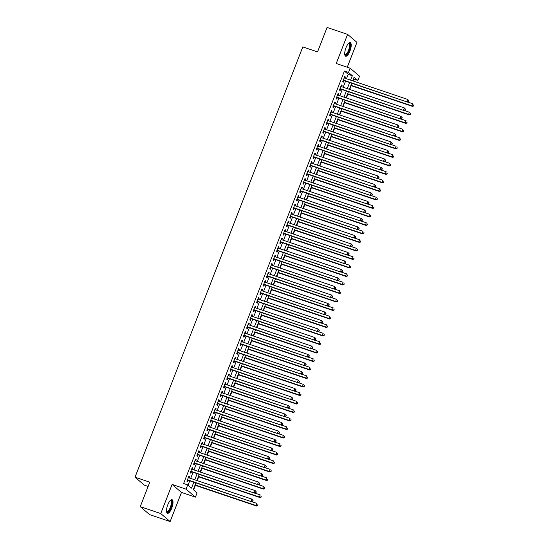 <?xml version="1.0" encoding="UTF-8"?>
<svg xmlns="http://www.w3.org/2000/svg" width="549" height="549" viewBox="0 0 549 549"><rect width="100%" height="100%" fill="white"/><g stroke="black" fill="none" stroke-linecap="round" stroke-linejoin="round"><path stroke-width="0.82" d="M171.727 508.189A7.178 2.429 108.7 0 0 172.05 499.707A7.178 2.429 108.7 0 0 167.774 504.819A7.178 2.429 108.7 0 0 167.452 513.301A7.178 2.429 108.7 0 0 171.727 508.189M349.933 51.112A7.178 2.429 108.7 0 0 350.255 42.63A7.178 2.429 108.7 0 0 345.987 47.742A7.178 2.429 108.7 0 0 345.664 56.224A7.178 2.429 108.7 0 0 349.933 51.112M195.904 482.928L193.282 489.646L197.084 492.885L195.423 497.14L186.056 489.152L187.71 484.904L191.512 488.136L193.818 482.221M181.486 492.426L172.112 484.444L160.754 513.569L140.256 506.638L149.63 514.619L170.128 521.55L181.486 492.426L195.423 497.14M148.127 486.441L144.401 485.186L135.027 477.198L302.794 46.912L317.555 51.901L327.087 27.45L347.586 34.381L336.228 63.506L350.173 68.22L359.54 76.201L357.886 80.449L354.084 77.217L352.671 80.833M347.256 67.232L356.953 42.362L347.586 34.381M353.048 80.957L353.782 79.063L357.886 80.449M193.598 489.921L195.382 485.35M197.215 480.636L198.697 476.848M200.529 472.133L202.011 468.345M203.851 463.631L205.326 459.842M207.165 455.128L208.641 451.333M210.48 446.625L211.955 442.83M213.794 438.116L215.27 434.328M217.109 429.613L218.591 425.825M220.423 421.11L221.906 417.322M223.738 412.608L225.22 408.82M227.06 404.105L228.535 400.31M230.374 395.603L231.85 391.808M233.689 387.093L235.164 383.305M237.003 378.59L238.479 374.802M240.318 370.088L241.793 366.3M243.632 361.585L245.115 357.797M246.947 353.082L248.429 349.288M250.262 344.58L251.744 340.785M253.583 336.07L255.059 332.282M256.898 327.568L258.373 323.78M260.212 319.065L261.688 315.277M263.527 310.562L265.002 306.774M266.841 302.06L268.317 298.265M270.156 293.557L271.638 289.762M273.471 285.048L274.953 281.26M276.785 276.545L278.268 272.757M280.107 268.042L281.582 264.254M283.421 259.54L284.897 255.752M286.736 251.037L288.211 247.242M290.05 242.534L291.526 238.74M293.365 234.025L294.847 230.237M296.68 225.522L298.162 221.734M299.994 217.02L301.476 213.232M303.316 208.517L304.791 204.729M306.63 200.014L308.106 196.219M309.945 191.512L311.42 187.717M313.259 183.002L314.735 179.214M316.574 174.5L318.049 170.712M319.889 165.997L321.371 162.209M323.203 157.494L324.685 153.706M326.518 148.992L328 145.197M329.839 140.489L331.315 136.694M333.154 131.98L334.629 128.192M336.468 123.477L337.944 119.689M339.783 114.974L341.258 111.186M343.098 106.472L344.573 102.684M346.412 97.969L347.894 94.174M349.727 89.466L351.209 85.671M160.754 513.569L170.128 521.55M189.096 477.891L189.563 476.69L188.931 476.155L186.941 481.253L187.573 481.796L188.149 480.306M192.411 469.388L192.877 468.187L192.246 467.645L190.256 472.751L190.887 473.286L191.471 471.804M195.725 460.886L196.192 459.685L195.561 459.142L193.571 464.248L194.202 464.783L194.785 463.294M199.04 452.383L199.507 451.182L198.875 450.64L196.885 455.745L197.516 456.281L198.1 454.792M202.355 443.873L202.821 442.672L202.19 442.137L200.2 447.236L200.831 447.778L201.414 446.289M205.669 435.371L206.136 434.17L205.504 433.635L203.514 438.733L204.153 439.275L204.729 437.786M208.984 426.868L209.457 425.667L208.819 425.132L206.829 430.231L207.467 430.773L208.044 429.284M212.298 418.365L212.772 417.165L212.134 416.622L210.15 421.728L210.782 422.263L211.358 420.781M215.62 409.863L216.086 408.662L215.455 408.12L213.465 413.225L214.096 413.761L214.68 412.272M218.934 401.36L219.401 400.159L218.77 399.617L216.78 404.723L217.411 405.258L217.994 403.769M222.249 392.851L222.716 391.65L222.084 391.114L220.094 396.213L220.725 396.755L221.309 395.266M225.564 384.348L226.03 383.147L225.399 382.612L223.409 387.711L224.04 388.253L224.623 386.764M228.878 375.845L229.345 374.644L228.713 374.109L226.723 379.208L227.355 379.75L227.938 378.261M232.193 367.343L232.659 366.142L232.028 365.6L230.038 370.705L230.676 371.241L231.253 369.758M235.507 358.84L235.981 357.639L235.343 357.097L233.352 362.203L233.991 362.738L234.567 361.249M238.829 350.337L239.295 349.137L238.657 348.594L236.674 353.7L237.305 354.235L237.882 352.746M242.143 341.828L242.61 340.627L241.979 340.092L239.988 345.191L240.62 345.733L241.203 344.244M245.458 333.325L245.925 332.124L245.293 331.589L243.303 336.688L243.934 337.23L244.518 335.741M248.772 324.823L249.239 323.622L248.608 323.087L246.618 328.185L247.249 328.727L247.832 327.238M252.087 316.32L252.554 315.119L251.922 314.577L249.932 319.683L250.564 320.218L251.147 318.736M255.402 307.817L255.868 306.617L255.237 306.074L253.247 311.18L253.885 311.715L254.462 310.226M258.716 299.315L259.19 298.114L258.552 297.572L256.561 302.677L257.2 303.213L257.776 301.724M262.031 290.805L262.504 289.604L261.866 289.069L259.883 294.168L260.514 294.71L261.091 293.221M265.352 282.303L265.819 281.102L265.188 280.566L263.197 285.665L263.829 286.207L264.405 284.718M268.667 273.8L269.134 272.599L268.502 272.064L266.512 277.163L267.143 277.705L267.727 276.216M271.981 265.297L272.448 264.096L271.817 263.554L269.827 268.66L270.458 269.195L271.041 267.713M275.296 256.795L275.763 255.594L275.131 255.052L273.141 260.157L273.773 260.693L274.356 259.203M278.611 248.292L279.077 247.091L278.446 246.549L276.456 251.655L277.087 252.19L277.67 250.701M281.925 239.783L282.392 238.582L281.761 238.046L279.77 243.145L280.409 243.687L280.985 242.198M285.24 231.28L285.713 230.079L285.075 229.544L283.085 234.643L283.723 235.185L284.3 233.696M288.554 222.777L289.028 221.576L288.39 221.041L286.406 226.14L287.038 226.682L287.614 225.193M291.876 214.275L292.343 213.074L291.711 212.532L289.721 217.637L290.352 218.173L290.936 216.69M295.19 205.772L295.657 204.571L295.026 204.029L293.036 209.135L293.667 209.67L294.25 208.181M298.505 197.269L298.972 196.068L298.34 195.526L296.35 200.632L296.982 201.167L297.565 199.678M301.82 188.76L302.286 187.559L301.655 187.024L299.665 192.123L300.296 192.665L300.879 191.176M305.134 180.257L305.601 179.056L304.969 178.521L302.979 183.62L303.611 184.162L304.194 182.673M308.449 171.755L308.915 170.554L308.284 170.018L306.294 175.117L306.932 175.659L307.509 174.17M311.763 163.252L312.237 162.051L311.599 161.509L309.609 166.615L310.247 167.15L310.823 165.668M315.085 154.749L315.551 153.548L314.913 153.006L312.93 158.112L313.561 158.647L314.138 157.158M318.399 146.247L318.866 145.046L318.235 144.504L316.245 149.609L316.876 150.145L317.459 148.655M321.714 137.737L322.181 136.543L321.549 136.001L319.559 141.1L320.191 141.642L320.774 140.153M325.029 129.235L325.495 128.034L324.864 127.498L322.874 132.597L323.505 133.139L324.088 131.65M328.343 120.732L328.81 119.531L328.178 118.996L326.188 124.095L326.82 124.637L327.403 123.148M331.658 112.229L332.124 111.028L331.493 110.486L329.503 115.592L330.141 116.134L330.718 114.645M334.972 103.727L335.446 102.526L334.808 101.984L332.818 107.089L333.456 107.625L334.032 106.135M338.287 95.224L338.76 94.023L338.122 93.481L336.139 98.587L336.77 99.122L337.347 97.633M341.608 86.715L342.075 85.52L341.444 84.978L339.454 90.077L340.085 90.619L340.661 89.13M346.488 78.74L348.21 74.321L344.408 71.082L183.613 483.518L187.71 484.904M188.026 485.172L189.721 480.835M190.661 478.419L193.035 472.332M193.975 469.917L196.35 463.83M197.29 461.414L199.664 455.32M200.605 452.911L202.979 446.817M203.919 444.409L206.294 438.315M207.234 435.899L209.608 429.812M210.548 427.397L212.923 421.309M213.87 418.894L216.244 412.807M217.184 410.391L219.559 404.297M220.499 401.889L222.873 395.795M223.814 393.386L226.188 387.292M227.128 384.876L229.503 378.789M230.443 376.374L232.817 370.287M233.757 367.871L236.132 361.784M237.072 359.369L239.446 353.275M240.393 350.866L242.768 344.772M243.708 342.363L246.082 336.269M247.023 333.854L249.397 327.767M250.337 325.351L252.712 319.264M253.652 316.848L256.026 310.761M256.966 308.346L259.341 302.252M260.281 299.843L262.655 293.749M263.602 291.341L265.977 285.247M266.917 282.831L269.291 276.744M270.232 274.328L272.606 268.241M273.546 265.826L275.921 259.739M276.861 257.323L279.235 251.229M280.175 248.821L282.55 242.727M283.49 240.318L285.864 234.224M286.804 231.808L289.179 225.721M290.126 223.306L292.5 217.219M293.441 214.803L295.815 208.716M296.755 206.3L299.13 200.207M300.07 197.798L302.444 191.704M303.384 189.295L305.759 183.201M306.699 180.786L309.073 174.699M310.013 172.283L312.388 166.196M313.328 163.78L315.702 157.693M316.649 155.278L319.024 149.184M319.964 146.775L322.338 140.681M323.279 138.273L325.653 132.179M326.593 129.763L328.968 123.676M329.908 121.26L332.282 115.173M333.222 112.758L335.597 106.671M336.537 104.255L338.911 98.161M339.858 95.752L342.233 89.659M343.173 87.25L345.547 81.156M344.923 78.212L345.39 77.011L344.758 76.476L342.768 81.575L343.399 82.117L343.983 80.628M172.112 484.444L186.056 489.152M344.408 71.082L348.512 72.468L350.173 68.22M140.256 506.638L149.788 482.187L135.027 477.198M351.731 83.249L349.356 89.336M348.416 91.752L346.042 97.839M345.101 100.254L342.727 106.348M341.787 108.757L339.412 114.851M338.472 117.26L336.098 123.353M335.158 125.769L332.783 131.856M331.836 134.272L329.462 140.359M328.522 142.774L326.147 148.861M325.207 151.277L322.833 157.371M321.892 159.78L319.518 165.873M318.578 168.282L316.203 174.376M315.263 176.792L312.889 182.879M311.949 185.294L309.574 191.381M308.634 193.797L306.26 199.884M305.313 202.3L302.938 208.394M301.998 210.802L299.624 216.896M298.683 219.305L296.309 225.399M295.369 227.814L292.994 233.901M292.054 236.317L289.68 242.404M288.74 244.82L286.365 250.907M285.425 253.322L283.051 259.416M282.104 261.825L279.729 267.919M278.789 270.328L276.415 276.422M275.474 278.837L273.1 284.924M272.16 287.34L269.785 293.427M268.845 295.842L266.471 301.929M265.531 304.345L263.156 310.439M262.216 312.848L259.842 318.942M258.902 321.35L256.527 327.444M255.58 329.86L253.206 335.947M252.266 338.362L249.891 344.449M248.951 346.865L246.576 352.952M245.636 355.368L243.262 361.462M242.322 363.87L239.947 369.964M239.007 372.373L236.633 378.467M235.693 380.882L233.318 386.97M232.378 389.385L230.004 395.472M229.057 397.888L226.682 403.975M225.742 406.39L223.368 412.484M222.427 414.893L220.053 420.987M219.113 423.396L216.738 429.49M215.798 431.905L213.424 437.992M212.484 440.408L210.109 446.495M209.169 448.91L206.795 454.997M205.848 457.413L203.473 463.507M202.533 465.916L200.159 472.01M199.218 474.418L196.844 480.512M350.585 80.127L352.314 75.707L348.512 72.468M194.758 479.805L197.132 473.718M198.072 471.303L200.447 465.216M201.387 462.8L203.761 456.706M204.702 454.298L207.083 448.204M208.023 445.795L210.397 439.701M211.338 437.285L213.712 431.198M214.652 428.783L217.027 422.696M217.967 420.28L220.341 414.193M221.281 411.777L223.656 405.684M224.596 403.275L226.97 397.181M227.91 394.772L230.285 388.678M231.232 386.263L233.606 380.176M234.547 377.76L236.921 371.673M237.861 369.257L240.236 363.17M241.176 360.755L243.55 354.661M244.49 352.252L246.865 346.158M247.805 343.749L250.179 337.656M251.119 335.24L253.494 329.153M254.434 326.737L256.808 320.65M257.756 318.235L260.13 312.148M261.07 309.732L263.445 303.638M264.385 301.229L266.759 295.136M267.699 292.727L270.074 286.633M271.014 284.217L273.388 278.13M274.328 275.715L276.703 269.628M277.643 267.212L280.017 261.125M280.964 258.709L283.339 252.615M284.279 250.207L286.653 244.113M287.594 241.704L289.968 235.61M290.908 233.195L293.283 227.108M294.223 224.692L296.597 218.605M297.537 216.189L299.912 210.102M300.852 207.687L303.226 201.593M304.167 199.184L306.541 193.09M307.488 190.681L309.862 184.588M310.803 182.172L313.177 176.085M314.117 173.669L316.492 167.582M317.432 165.167L319.806 159.08M320.746 156.664L323.121 150.57M324.061 148.161L326.435 142.067M327.376 139.659L329.75 133.565M330.69 131.149L333.065 125.062M334.012 122.647L336.386 116.56M337.326 114.144L339.701 108.057M340.641 105.641L343.015 99.547M343.955 97.139L346.33 91.045M347.27 88.636L349.644 82.542M348.21 74.321L352.314 75.707M344.642 76.764L345.39 77.011M341.327 85.267L342.075 85.52M338.012 93.769L338.76 94.023M334.698 102.272L335.446 102.526M331.383 110.774L332.124 111.028M328.069 119.277L328.81 119.531M324.754 127.787L325.495 128.034M321.433 136.289L322.181 136.543M318.118 144.792L318.866 145.046M314.803 153.295L315.551 153.548M311.489 161.797L312.237 162.051M308.174 170.3L308.915 170.554M304.86 178.809L305.601 179.056M301.545 187.312L302.286 187.559M298.231 195.815L298.972 196.068M294.909 204.317L295.657 204.571M291.594 212.82L292.343 213.074M288.28 221.322L289.028 221.576M284.965 229.832L285.713 230.079M281.651 238.335L282.392 238.582M278.336 246.837L279.077 247.091M275.022 255.34L275.763 255.594M271.7 263.843L272.448 264.096M268.386 272.345L269.134 272.599M265.071 280.855L265.819 281.102M261.756 289.357L262.504 289.604M258.442 297.86L259.19 298.114M255.127 306.363L255.868 306.617M251.813 314.865L252.554 315.119M248.498 323.368L249.239 323.622M245.177 331.877L245.925 332.124M241.862 340.38L242.61 340.627M238.547 348.883L239.295 349.137M235.233 357.385L235.981 357.639M231.918 365.888L232.659 366.142M228.604 374.391L229.345 374.644M225.289 382.9L226.03 383.147M221.968 391.403L222.716 391.65M218.653 399.905L219.401 400.159M215.338 408.408L216.086 408.662M212.024 416.911L212.772 417.165M208.709 425.413L209.457 425.667M205.395 433.923L206.136 434.17M202.08 442.425L202.821 442.672M198.765 450.928L199.507 451.182M195.444 459.431L196.192 459.685M192.129 467.933L192.877 468.187M188.815 476.436L189.563 476.69M343.249 80.339L407.447 102.08L343.345 80.085M408.319 101.428L406.816 101.544L407.646 99.417L408.909 100.79L408.319 101.428L408.909 100.79M344.175 77.965L407.646 99.417L408.655 100.577M407.447 102.08L408.573 101.64M350.838 85.548L412.519 106.396L411.88 105.854L412.711 103.734L407.626 102.011M350.948 85.26L411.88 105.854L413.637 105.957L413.72 104.893L413.39 105.744M413.637 105.957L412.519 106.396M348.485 43.446A6.211 2.107 -71.3 0 1 349.013 50.659A6.211 2.107 -71.3 0 1 344.751 54.495M344.731 54.289A5.751 1.949 108.7 0 0 345.053 54.516A5.751 1.949 108.7 0 0 348.478 50.412A5.751 1.949 108.7 0 0 348.739 43.618A5.751 1.949 108.7 0 0 348.341 43.597M345.314 56.005A7.13 2.416 108.7 0 0 349.267 50.879A7.13 2.416 108.7 0 0 349.85 42.589M170.272 500.53A6.211 2.107 -71.3 0 1 171.679 504.778A6.211 2.107 -71.3 0 1 168.015 511.984A6.211 2.107 -71.3 0 1 166.539 511.572M166.525 511.366A5.751 1.949 108.7 0 0 166.848 511.593A5.751 1.949 108.7 0 0 167.685 511.421A5.751 1.949 108.7 0 0 170.856 505.704A5.751 1.949 108.7 0 0 170.526 500.695A5.751 1.949 108.7 0 0 170.135 500.681M167.109 513.082A7.13 2.416 108.7 0 0 167.85 512.828A7.13 2.416 108.7 0 0 171.672 506.144A7.13 2.416 108.7 0 0 171.638 499.672M339.934 88.842L404.133 110.582L340.03 88.595M405.004 109.93L403.501 110.047L404.332 107.92L405.587 109.292L405.004 109.93L405.587 109.292M340.86 86.468L404.332 107.92L405.34 109.079M404.133 110.582L405.258 110.143M336.619 97.351L400.818 119.092L336.715 97.098M401.69 118.433L400.187 118.55L401.017 116.422L402.273 117.802L401.69 118.433L402.273 117.802M337.546 94.97L401.017 116.422L402.019 117.582M400.818 119.092L401.943 118.653M333.305 105.854L397.503 127.594L333.401 105.6M398.375 126.936L396.872 127.052L397.702 124.925L398.958 126.304L398.375 126.936L398.958 126.304M334.231 103.473L397.702 124.925L398.704 126.085M397.503 127.594L398.629 127.155M329.983 114.357L394.189 136.097L330.086 114.103M395.06 135.438L393.558 135.555L394.381 133.434L395.644 134.807L395.06 135.438L395.644 134.807M330.917 111.975L394.381 133.434L395.39 134.594M394.189 136.097L395.314 135.658M347.517 94.051L409.197 114.899L408.566 114.364L409.396 112.236L404.311 110.514M347.634 93.762L408.566 114.364L410.323 114.46L410.405 113.396L410.069 114.247M410.323 114.46L409.197 114.899M344.202 102.553L405.883 123.401L405.251 122.866L406.082 120.739L400.996 119.016M344.319 102.265L405.251 122.866L407.008 122.962L407.09 121.899L406.754 122.75M407.008 122.962L405.883 123.401M340.888 111.056L402.568 131.904L401.937 131.369L402.767 129.241L397.682 127.526M341.004 110.774L401.937 131.369L403.693 131.465L403.769 130.401L403.44 131.252M403.693 131.465L402.568 131.904M337.573 119.565L399.253 140.414L398.622 139.871L399.452 137.744L394.367 136.028M337.683 119.277L398.622 139.871L400.379 139.974L400.454 138.904L400.125 139.755M400.379 139.974L399.253 140.414M326.669 122.859L390.874 144.6L326.772 122.605M391.746 143.948L390.236 144.058L391.066 141.937L392.329 143.31L391.746 143.948L392.329 143.31M327.595 120.478L391.066 141.937L392.075 143.097M390.874 144.6L392 144.161M334.259 128.068L395.939 148.916L395.307 148.374L396.131 146.247L391.053 144.531M334.368 127.78L395.307 148.374L397.064 148.477L397.14 147.407L396.81 148.257M397.064 148.477L395.939 148.916M323.354 131.362L387.56 153.102L323.457 131.108M388.431 152.45L386.921 152.567L387.752 150.44L389.015 151.812L388.431 152.45L389.015 151.812M324.281 128.988L387.752 150.44L388.761 151.599M387.56 153.102L388.678 152.663M330.944 136.571L392.624 157.419L391.993 156.877L392.816 154.756L387.731 153.034M331.054 136.282L391.993 156.877L393.75 156.98L393.825 155.916L393.496 156.767M393.75 156.98L392.624 157.419M320.04 139.865L384.238 161.605L320.136 139.618M385.11 160.953L383.607 161.07L384.437 158.942L385.7 160.315L385.11 160.953L385.7 160.315M320.966 137.49L384.437 158.942L385.446 160.102M384.238 161.605L385.364 161.166M327.629 145.073L389.31 165.922L388.671 165.386L389.502 163.259L384.417 161.536M327.739 144.785L388.671 165.386L390.435 165.482L390.511 164.419L390.181 165.27M390.435 165.482L389.31 165.922M316.725 148.374L380.924 170.115L316.821 148.12M381.795 169.456L380.292 169.572L381.123 167.445L382.385 168.824L381.795 169.456L382.385 168.824M317.651 145.993L381.123 167.445L382.131 168.605M380.924 170.115L382.049 169.675M324.315 153.576L385.995 174.424L385.357 173.889L386.187 171.762L381.102 170.039M324.425 153.288L385.357 173.889L387.114 173.985L387.196 172.921L386.867 173.772M387.114 173.985L385.995 174.424M313.41 156.877L377.609 178.617L313.506 156.623M378.481 177.958L376.978 178.075L377.808 175.948L379.064 177.327L378.481 177.958L379.064 177.327M314.337 154.495L377.808 175.948L378.817 177.107M377.609 178.617L378.735 178.178M310.096 165.379L374.294 187.12L310.192 165.125M375.166 186.461L373.663 186.578L374.493 184.457L375.749 185.83L375.166 186.461L375.749 185.83M311.022 162.998L374.493 184.457L375.495 185.617M374.294 187.12L375.42 186.681M306.781 173.882L370.98 195.622L306.877 173.628M371.851 194.97L370.349 195.08L371.172 192.96L372.435 194.332L371.851 194.97L372.435 194.332M307.708 171.501L371.172 192.96L372.181 194.12M370.98 195.622L372.105 195.183M303.46 182.385L367.665 204.125L303.563 182.131M368.537 203.473L367.034 203.59L367.857 201.462L369.12 202.835L368.537 203.473L369.12 202.835M304.393 180.01L367.857 201.462L368.866 202.622M367.665 204.125L368.791 203.686M300.145 190.887L364.351 212.628L300.248 190.64M365.222 211.976L363.713 212.092L364.543 209.965L365.806 211.338L365.222 211.976L365.806 211.338M301.072 188.513L364.543 209.965L365.552 211.125M364.351 212.628L365.476 212.189M296.831 199.397L361.036 221.137L296.934 199.143M361.908 220.478L360.398 220.595L361.228 218.468L362.491 219.847L361.908 220.478L362.491 219.847M297.757 197.016L361.228 218.468L362.237 219.627M361.036 221.137L362.155 220.698M293.516 207.899L357.715 229.64L293.612 207.646M358.586 228.981L357.083 229.098L357.914 226.97L359.176 228.35L358.586 228.981L359.176 228.35M294.442 205.518L357.914 226.97L358.922 228.13M357.715 229.64L358.84 229.201M290.201 216.402L354.4 238.142L290.297 216.148M355.272 237.484L353.769 237.6L354.599 235.48L355.855 236.852L355.272 237.484L355.855 236.852M291.128 214.021L354.599 235.48L355.608 236.64M354.4 238.142L355.526 237.703M286.887 224.905L351.086 246.645L286.983 224.651M351.957 245.993L350.454 246.103L351.285 243.982L352.54 245.355L351.957 245.993L352.54 245.355M287.813 222.523L351.285 243.982L352.286 245.142M351.086 246.645L352.211 246.206M283.572 233.407L347.771 255.148L283.668 233.153M348.642 254.496L347.14 254.612L347.97 252.485L349.226 253.858L348.642 254.496L349.226 253.858M284.499 231.033L347.97 252.485L348.972 253.645M347.771 255.148L348.896 254.709M280.251 241.91L344.456 263.65L280.354 241.663M345.328 262.998L343.825 263.115L344.648 260.988L345.911 262.36L345.328 262.998L345.911 262.36M281.184 239.536L344.648 260.988L345.657 262.148M344.456 263.65L345.582 263.211M276.936 250.419L341.142 272.16L277.039 250.166M342.013 271.501L340.504 271.618L341.334 269.49L342.597 270.87L342.013 271.501L342.597 270.87M277.869 248.038L341.334 269.49L342.343 270.65M341.142 272.16L342.267 271.721M320.993 162.079L382.674 182.927L382.042 182.392L382.873 180.264L377.787 178.549M321.11 161.797L382.042 182.392L383.799 182.488L383.881 181.424L383.545 182.275M383.799 182.488L382.674 182.927M317.679 170.588L379.359 191.436L378.728 190.894L379.558 188.767L374.473 187.051M317.796 170.3L378.728 190.894L380.484 190.997L380.567 189.927L380.231 190.778M380.484 190.997L379.359 191.436M314.364 179.091L376.044 199.939L375.413 199.397L376.243 197.269L371.158 195.554M314.474 178.802L375.413 199.397L377.17 199.5L377.245 198.429L376.916 199.28M377.17 199.5L376.044 199.939M311.05 187.593L372.73 208.442L372.098 207.899L372.929 205.779L367.844 204.056M311.159 187.305L372.098 207.899L373.855 208.002L373.931 206.939L373.601 207.79M373.855 208.002L372.73 208.442M307.735 196.096L369.415 216.944L368.784 216.409L369.607 214.282L364.522 212.559M307.845 195.808L368.784 216.409L370.541 216.505L370.616 215.441L370.287 216.292M370.541 216.505L369.415 216.944M304.421 204.599L366.101 225.447L365.462 224.912L366.293 222.784L361.208 221.062M304.53 204.31L365.462 224.912L367.226 225.008L367.302 223.944L366.972 224.795M367.226 225.008L366.101 225.447M301.106 213.101L362.786 233.949L362.148 233.414L362.978 231.287L357.893 229.571M301.216 212.82L362.148 233.414L363.912 233.51L363.987 232.447L363.658 233.298M363.912 233.51L362.786 233.949M297.784 221.611L359.465 242.459L358.833 241.917L359.664 239.789L354.579 238.074M297.901 221.322L358.833 241.917L360.59 242.02L360.672 240.949L360.336 241.8M360.59 242.02L359.465 242.459M294.47 230.113L356.15 250.962L355.519 250.419L356.349 248.292L351.264 246.576M294.587 229.825L355.519 250.419L357.275 250.522L357.358 249.452L357.022 250.303M357.275 250.522L356.15 250.962M291.155 238.616L352.835 259.464L352.204 258.922L353.034 256.802L347.949 255.079M291.272 238.328L352.204 258.922L353.961 259.025L354.043 257.961L353.707 258.812M353.961 259.025L352.835 259.464M287.841 247.119L349.521 267.967L348.889 267.432L349.72 265.304L344.635 263.582M287.951 246.83L348.889 267.432L350.646 267.528L350.722 266.464L350.392 267.315M350.646 267.528L349.521 267.967M284.526 255.621L346.206 276.47L345.575 275.934L346.398 273.807L341.32 272.084M284.636 255.333L345.575 275.934L347.332 276.03L347.407 274.967L347.078 275.818M347.332 276.03L346.206 276.47M273.622 258.922L337.827 280.663L273.725 258.668M338.699 280.004L337.189 280.12L338.019 277.993L339.282 279.372L338.699 280.004L339.282 279.372M274.548 256.541L338.019 277.993L339.028 279.153M337.827 280.663L338.953 280.223M270.307 267.425L334.513 289.165L270.403 267.171M335.377 288.506L333.874 288.623L334.705 286.503L335.967 287.875L335.377 288.506L335.967 287.875M271.233 265.043L334.705 286.503L335.714 287.662M334.513 289.165L335.631 288.726M266.992 275.927L331.191 297.668L267.089 275.673M332.063 297.016L330.56 297.126L331.39 295.005L332.653 296.378L332.063 297.016L332.653 296.378M267.919 273.546L331.39 295.005L332.399 296.165M331.191 297.668L332.317 297.229M263.678 284.43L327.877 306.17L263.774 284.176M328.748 305.519L327.245 305.635L328.076 303.508L329.331 304.88L328.748 305.519L329.331 304.88M264.604 282.056L328.076 303.508L329.084 304.668M327.877 306.17L329.002 305.731M281.212 264.124L342.892 284.972L342.26 284.437L343.084 282.31L337.999 280.594M281.321 263.843L342.26 284.437L344.017 284.533L344.093 283.469L343.763 284.32M344.017 284.533L342.892 284.972M277.897 272.633L339.577 293.482L338.939 292.94L339.769 290.812L334.684 289.097M278.007 272.345L338.939 292.94L340.703 293.042L340.778 291.972L340.449 292.823M340.703 293.042L339.577 293.482M274.582 281.136L336.262 301.984L335.624 301.442L336.455 299.315L331.37 297.599M274.692 280.848L335.624 301.442L337.381 301.545L337.463 300.475L337.134 301.326M337.381 301.545L336.262 301.984M271.261 289.639L332.941 310.487L332.31 309.945L333.14 307.824L328.055 306.102M271.378 289.35L332.31 309.945L334.067 310.048L334.149 308.984L333.813 309.835M334.067 310.048L332.941 310.487M260.363 292.933L324.562 314.673L260.459 292.686M325.433 314.021L323.931 314.138L324.761 312.01L326.017 313.383L325.433 314.021L326.017 313.383M261.29 290.558L324.761 312.01L325.763 313.17M324.562 314.673L325.687 314.234M267.946 298.141L329.626 318.99L328.995 318.454L329.825 316.327L324.74 314.604M268.063 297.853L328.995 318.454L330.752 318.55L330.834 317.487L330.498 318.338M330.752 318.55L329.626 318.99M257.049 301.442L321.247 323.183L257.145 301.188M322.119 322.524L320.616 322.64L321.44 320.513L322.702 321.892L322.119 322.524L322.702 321.892M257.975 299.061L321.44 320.513L322.448 321.673M321.247 323.183L322.373 322.743M264.632 306.644L326.312 327.492L325.681 326.957L326.511 324.83L321.426 323.107M264.748 306.356L325.681 326.957L327.437 327.053L327.513 325.989L327.183 326.84M327.437 327.053L326.312 327.492M253.727 309.945L317.933 331.685L253.83 309.691M318.804 331.026L317.301 331.143L318.125 329.016L319.388 330.395L318.804 331.026L319.388 330.395M254.661 307.564L318.125 329.016L319.134 330.175M317.933 331.685L319.058 331.246M261.317 315.147L322.997 335.995L322.366 335.46L323.196 333.332L318.111 331.617M261.427 314.865L322.366 335.46L324.123 335.556L324.198 334.492L323.869 335.343M324.123 335.556L322.997 335.995M250.413 318.447L314.618 340.188L250.516 318.194M315.49 339.529L313.98 339.646L314.81 337.525L316.073 338.898L315.49 339.529L316.073 338.898M251.339 316.066L314.81 337.525L315.819 338.685M314.618 340.188L315.744 339.749M258.003 323.656L319.683 344.504L319.051 343.962L319.875 341.835L314.797 340.119M258.112 323.368L319.051 343.962L320.808 344.065L320.884 342.995L320.554 343.846M320.808 344.065L319.683 344.504M247.098 326.95L311.304 348.69L247.201 326.696M312.175 348.039L310.665 348.148L311.496 346.028L312.758 347.4L312.175 348.039L312.758 347.4M248.024 324.569L311.496 346.028L312.505 347.188M311.304 348.69L312.422 348.251M254.688 332.159L316.368 353.007L315.737 352.465L316.56 350.337L311.475 348.622M254.798 331.871L315.737 352.465L317.494 352.568L317.569 351.497L317.24 352.348M317.494 352.568L316.368 353.007M243.783 335.453L307.982 357.193L243.88 335.199M308.854 356.541L307.351 356.658L308.181 354.53L309.444 355.903L308.854 356.541L309.444 355.903M244.71 333.078L308.181 354.53L309.19 355.69M307.982 357.193L309.108 356.754M251.373 340.661L313.054 361.51L312.415 360.968L313.246 358.847L308.161 357.125M251.483 340.373L312.415 360.968L314.179 361.07L314.254 360.007L313.925 360.858M314.179 361.07L313.054 361.51M240.469 343.955L304.668 365.696L240.565 343.708M305.539 365.044L304.036 365.16L304.867 363.033L306.129 364.406L305.539 365.044L306.129 364.406M241.395 341.581L304.867 363.033L305.875 364.193M304.668 365.696L305.793 365.257M248.059 349.164L309.739 370.012L309.101 369.477L309.931 367.35L304.846 365.627M248.169 348.876L309.101 369.477L310.858 369.573L310.94 368.509L310.61 369.36M310.858 369.573L309.739 370.012M237.154 352.465L301.353 374.205L237.25 352.211M302.224 373.546L300.722 373.663L301.552 371.536L302.808 372.915L302.224 373.546L302.808 372.915M238.081 350.084L301.552 371.536L302.554 372.696M301.353 374.205L302.478 373.766M244.737 357.667L306.417 378.515L305.786 377.98L306.617 375.852L301.531 374.13M244.854 357.378L305.786 377.98L307.543 378.076L307.625 377.012L307.289 377.863M307.543 378.076L306.417 378.515M233.84 360.968L298.038 382.708L233.936 360.714M298.91 382.049L297.407 382.166L298.237 380.038L299.493 381.418L298.91 382.049L299.493 381.418M234.766 358.586L298.237 380.038L299.239 381.198M298.038 382.708L299.164 382.269M241.423 366.169L303.103 387.018L302.472 386.482L303.302 384.355L298.217 382.639M241.539 365.881L302.472 386.482L304.228 386.578L304.311 385.515L303.974 386.366M304.228 386.578L303.103 387.018M230.525 369.47L294.724 391.211L230.621 369.216M295.595 390.552L294.092 390.668L294.916 388.548L296.179 389.92L295.595 390.552L296.179 389.92M231.452 367.089L294.916 388.548L295.925 389.708M294.724 391.211L295.849 390.771M238.108 374.679L299.788 395.527L299.157 394.985L299.987 392.858L294.902 391.142M238.218 374.391L299.157 394.985L300.914 395.088L300.989 394.017L300.66 394.868M300.914 395.088L299.788 395.527M227.204 377.973L291.409 399.713L227.307 377.719M292.281 399.061L290.778 399.171L291.601 397.051L292.864 398.423L292.281 399.061L292.864 398.423M228.137 375.591L291.601 397.051L292.61 398.21M291.409 399.713L292.535 399.274M234.794 383.181L296.474 404.03L295.842 403.488L296.673 401.36L291.588 399.645M234.903 382.893L295.842 403.488L297.599 403.59L297.675 402.52L297.345 403.371M297.599 403.59L296.474 404.03M223.889 386.475L288.095 408.216L223.992 386.221M288.966 407.564L287.456 407.681L288.287 405.553L289.549 406.926L288.966 407.564L289.549 406.926M224.816 384.101L288.287 405.553L289.296 406.713M288.095 408.216L289.22 407.777M231.479 391.684L293.159 412.532L292.528 411.99L293.351 409.87L288.266 408.147M231.589 391.396L292.528 411.99L294.285 412.093L294.36 411.029L294.031 411.88M294.285 412.093L293.159 412.532M220.574 394.978L284.78 416.718L220.671 394.731M285.652 416.067L284.142 416.183L284.972 414.056L286.235 415.428L285.652 416.067L286.235 415.428M221.501 392.604L284.972 414.056L285.981 415.216M284.78 416.718L285.899 416.279M228.164 400.187L289.845 421.035L289.206 420.5L290.037 418.372L284.952 416.65M228.274 399.898L289.206 420.5L290.97 420.596L291.045 419.532L290.716 420.383M290.97 420.596L289.845 421.035M217.26 403.488L281.459 425.228L217.356 403.234M282.33 424.569L280.827 424.686L281.658 422.558L282.92 423.938L282.33 424.569L282.92 423.938M218.186 401.106L281.658 422.558L282.666 423.718M281.459 425.228L282.584 424.789M224.85 408.689L286.53 429.538L285.892 429.002L286.722 426.875L281.637 425.152M224.96 408.401L285.892 429.002L287.649 429.098L287.731 428.035L287.401 428.886M287.649 429.098L286.53 429.538M213.945 411.99L278.144 433.731L214.041 411.736M279.016 433.072L277.513 433.188L278.343 431.061L279.599 432.44L279.016 433.072L279.599 432.44M214.872 409.609L278.343 431.061L279.352 432.221M278.144 433.731L279.269 433.291M221.528 417.192L283.209 438.04L282.577 437.505L283.408 435.378L278.322 433.662M221.645 416.904L282.577 437.505L284.334 437.601L284.416 436.537L284.08 437.388M284.334 437.601L283.209 438.04M210.631 420.493L274.829 442.233L210.727 420.239M275.701 441.574L274.198 441.691L275.028 439.571L276.284 440.943L275.701 441.574L276.284 440.943M211.557 418.112L275.028 439.571L276.03 440.73M274.829 442.233L275.955 441.794M218.214 425.701L279.894 446.55L279.263 446.008L280.093 443.88L275.008 442.165M218.33 425.413L279.263 446.008L281.019 446.111L281.102 445.04L280.765 445.891M281.019 446.111L279.894 446.55M207.316 428.995L271.515 450.736L207.412 428.742M272.386 450.084L270.883 450.194L271.714 448.073L272.97 449.446L272.386 450.084L272.97 449.446M208.243 426.614L271.714 448.073L272.716 449.233M271.515 450.736L272.64 450.297M214.899 434.204L276.579 455.052L275.948 454.51L276.778 452.383L271.693 450.667M215.016 433.916L275.948 454.51L277.705 454.613L277.787 453.543L277.451 454.394M277.705 454.613L276.579 455.052M203.995 437.498L268.2 459.239L204.098 437.244M269.072 458.587L267.569 458.703L268.392 456.576L269.655 457.948L269.072 458.587L269.655 457.948M204.928 435.124L268.392 456.576L269.401 457.736M268.2 459.239L269.326 458.799M211.585 442.707L273.265 463.555L272.633 463.013L273.464 460.892L268.379 459.17M211.694 442.419L272.633 463.013L274.39 463.116L274.466 462.052L274.136 462.903M274.39 463.116L273.265 463.555M200.68 446.001L264.886 467.741L200.783 445.754M265.757 467.089L264.247 467.206L265.078 465.078L266.34 466.451L265.757 467.089L266.34 466.451M201.607 443.626L265.078 465.078L266.087 466.238M264.886 467.741L266.011 467.302M208.27 451.209L269.95 472.058L269.319 471.522L270.142 469.395L265.064 467.673M208.38 450.921L269.319 471.522L271.076 471.618L271.151 470.555L270.822 471.406M271.076 471.618L269.95 472.058M197.366 454.51L261.571 476.251L197.468 454.256M262.443 475.592L260.933 475.709L261.763 473.581L263.026 474.96L262.443 475.592L263.026 474.96M198.292 452.129L261.763 473.581L262.772 474.741M261.571 476.251L262.697 475.811M204.955 459.712L266.636 480.56L266.004 480.025L266.828 477.898L261.743 476.175M205.065 459.424L266.004 480.025L267.761 480.121L267.837 479.057L267.507 479.908M267.761 480.121L266.636 480.56M194.051 463.013L258.25 484.753L194.147 462.759M259.121 484.094L257.618 484.211L258.449 482.084L259.711 483.463L259.121 484.094L259.711 483.463M194.977 460.632L258.449 482.084L259.457 483.244M258.25 484.753L259.375 484.314M201.641 468.215L263.321 489.063L262.683 488.528L263.513 486.4L258.428 484.685M201.751 467.926L262.683 488.528L264.446 488.624L264.522 487.56L264.193 488.411M264.446 488.624L263.321 489.063M190.736 471.516L254.935 493.256L190.832 471.262M255.807 492.597L254.304 492.714L255.134 490.593L256.397 491.966L255.807 492.597L256.397 491.966M191.663 469.134L255.134 490.593L256.143 491.753M254.935 493.256L256.06 492.817M198.326 476.724L260.006 497.572L259.368 497.03L260.199 494.903L255.113 493.187M198.436 476.436L259.368 497.03L261.125 497.133L261.207 496.063L260.878 496.914M261.125 497.133L260.006 497.572M187.422 480.018L251.62 501.759L187.518 479.764M252.492 501.107L250.989 501.216L251.819 499.096L253.075 500.468L252.492 501.107L253.075 500.468M188.348 477.637L251.819 499.096L252.828 500.256M251.62 501.759L252.746 501.319M195.005 485.227L256.685 506.075L256.054 505.533L256.884 503.406L251.799 501.69M195.121 484.939L256.054 505.533L257.81 505.636L257.893 504.565L257.556 505.416M257.81 505.636L256.685 506.075"/></g></svg>
